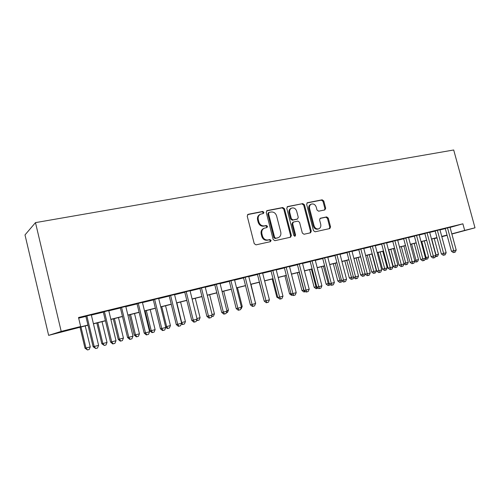 <?xml version="1.0" encoding="UTF-8"?>
<svg xmlns="http://www.w3.org/2000/svg" width="500" height="500" viewBox="0 0 500 500"><rect width="100%" height="100%" fill="white"/><g stroke="black" fill="none" stroke-linecap="round" stroke-linejoin="round"><path stroke-width="0.75" d="M263.919 212.319L262.706 211.45L248.206 214.294L247.213 216.088L254.225 243.631L255.987 244.862L270.444 241.669L271.112 240.4L269.9 239.55L268.05 239.956C265.35 240.238 263.494 238.931 262.475 236.038L261.887 233.756C261.406 231.1 262.225 229.244 264.35 228.175L266.975 227.556L267.512 226.344L266.3 225.481L264.444 225.869C261.744 226.119 259.881 224.8 258.863 221.912L258.281 219.638C257.8 217.044 258.594 215.212 260.663 214.15L263.406 213.512L263.919 212.319M263.025 213.606L263.219 212.65L262.006 211.781L247.594 214.606M270.113 241.744L270.394 240.675L269.188 239.825L267.337 240.231L268.05 239.956M266.569 227.656L266.806 226.644L265.594 225.787L263.738 226.169L264.444 225.869M324.831 209.931L325.681 208.244L323.787 200.994L322.181 199.8L307.337 202.731L306.656 204.375L313.475 230.619L315.106 231.8L329.837 228.538L330.55 226.869L328.25 218.088L326.656 216.906L320.281 218.263L319.581 219.925L320.725 224.312C321.131 226.481 320.494 227.981 318.806 228.806C316.581 229.294 315 228.275 314.062 225.75L309.575 208.494C309.175 206.388 309.781 204.925 311.4 204.1C313.669 203.562 315.281 204.581 316.25 207.156L316.994 210.012L318.612 211.2L324.831 209.931M450.062 227.425L462.881 223.812L464.681 230.406L475 227.819L453.7 149.987L35.481 222.625L25 234.919L48.637 335.369L87.975 325.194M462.881 223.812L78.519 317.519L80.669 326.538L61.206 331.406L35.481 222.625M284.488 208.744L282.8 207.519L267.181 210.575L266.225 212.344L273.175 239.469L274.9 240.681L290.619 237.2L291.381 235.469L284.488 208.744L283.756 209.069L282.075 207.85L266.588 210.881M287.681 206.562L302.806 203.6L304.45 204.806L311.275 231.1L310.544 232.8L303.994 234.256L302.337 233.062L299.55 222.306L297.887 221.106L293.4 222.056L292.669 223.756L295.575 235.019L295.05 236.225L293.769 235.419L286.762 208.294L287.681 206.562L287.206 206.775M91.3 314.85L85.825 316.188M108.75 310.594L103.3 311.919M125.787 306.431L120.363 307.756M142.419 302.375L137.019 303.694M158.669 298.406L153.294 299.719M174.544 294.531L169.194 295.837M190.056 290.744L184.731 292.044M205.219 287.044L199.919 288.337M220.044 283.425L214.769 284.713M234.544 279.887L229.3 281.163M248.731 276.425L243.506 277.694M262.606 273.038L257.413 274.3M276.194 269.719L271.025 270.981M289.488 266.475L284.35 267.725M302.512 263.294L297.4 264.544M315.262 260.181L310.175 261.425M327.756 257.131L322.694 258.369M339.994 254.144L334.963 255.375M351.987 251.219L346.981 252.438M363.744 248.344L358.762 249.562M375.269 245.531L370.319 246.744M386.569 242.769L381.644 243.975M397.656 240.062L392.756 241.269M408.525 237.406L403.656 238.606M419.194 234.8L414.35 235.994M429.663 232.244L424.844 233.431M439.938 229.731L435.144 230.919M78.675 318.169L85.875 316.406M91.356 315.069L103.35 312.137M108.806 310.806L120.412 307.975M125.838 306.65L137.069 303.906M142.475 302.587L153.344 299.931M158.719 298.619L169.244 296.044M174.594 294.738L184.781 292.25M190.106 290.95L199.969 288.538M205.269 287.244L214.819 284.913M220.094 283.625L229.35 281.363M234.594 280.081L243.556 277.894M248.781 276.619L257.462 274.494M262.656 273.225L271.075 271.175M276.244 269.913L284.4 267.919M289.538 266.663L297.444 264.731M302.556 263.481L310.225 261.606M315.312 260.369L322.744 258.55M327.8 257.319L335.006 255.556M340.044 254.325L347.031 252.619M352.038 251.394L358.812 249.744M363.794 248.525L370.363 246.919M375.319 245.712L381.694 244.15M386.619 242.95L392.8 241.438M397.7 240.244L403.7 238.775M408.575 237.587L414.394 236.163M419.244 234.981L424.888 233.6M429.712 232.425L435.188 231.088M439.988 229.913L445.3 228.619M450.019 227.269L445.256 228.45M447.113 235.312L441.825 236.725M437.038 237.925L434.25 238.625M451.856 234.037L475 227.819M451.812 233.863L464.681 230.406M80.669 326.538L74.763 328.356L87.944 325.056M93.413 323.681L105.406 320.675M110.85 319.312L122.45 316.406M127.875 315.05L139.1 312.238M144.494 310.881L155.356 308.163M160.731 306.812L171.244 304.181M176.594 302.844L186.769 300.287M192.094 298.956L201.95 296.488M207.244 295.163L216.788 292.769M222.056 291.45L231.3 289.131M236.544 287.819L245.5 285.575M250.719 284.269L259.394 282.094M264.581 280.794L272.994 278.688M278.156 277.394L286.306 275.35M291.444 274.062L299.344 272.081M304.45 270.806L312.106 268.888M317.188 267.613L324.613 265.75M329.669 264.488L336.869 262.681M341.894 261.419L348.875 259.669M353.881 258.419L360.65 256.725M365.625 255.475L372.188 253.831M377.137 252.587L383.506 250.994M388.431 249.762L394.606 248.212M399.5 246.988L405.494 245.487M410.363 244.262L416.175 242.806M421.019 241.594L426.662 240.181M431.475 238.975L436.95 237.606M441.737 236.4L447.05 235.075M61.206 331.406L48.637 335.369M441.781 236.562L444.85 235.738L441.769 236.513M436.975 237.712L431.506 239.081M426.688 240.287L421.05 241.706M416.206 242.919L410.394 244.375M405.525 245.594L399.531 247.1M394.637 248.325L388.456 249.875M383.537 251.106L377.169 252.706M372.219 253.944L365.656 255.588M360.681 256.837L353.906 258.531M348.906 259.788L341.925 261.537M336.9 262.8L329.7 264.6M324.644 265.869L317.219 267.731M312.137 269.006L304.481 270.925M299.375 272.206L291.475 274.188M286.337 275.469L278.188 277.512M273.025 278.806L264.613 280.919M259.425 282.219L250.75 284.394M245.531 285.7L236.575 287.944M231.337 289.256L222.087 291.575M216.819 292.9L207.275 295.287M201.981 296.619L192.125 299.088M186.806 300.425L176.625 302.975M171.281 304.312L160.763 306.95M155.394 308.294L144.531 311.019M139.131 312.369L127.906 315.188M122.487 316.544L110.887 319.45M105.438 320.819L93.45 323.825M434.244 238.588L437.013 237.844M260.356 214.294L259.969 214.475C257.9 215.538 257.106 217.362 257.587 219.95L258.281 219.638M263.738 226.169C261.044 226.425 259.188 225.106 258.169 222.225L257.587 219.95M264.188 228.244L263.65 228.475C261.525 229.537 260.706 231.394 261.188 234.044L261.887 233.756M267.337 240.231C264.644 240.512 262.787 239.206 261.769 236.319L261.188 234.044M290.175 237.312L290.637 235.75L283.756 209.069M269.188 212.387L268.525 213.625L274.619 237.4L275.825 238.25L278.288 237.669C280.425 236.619 281.25 234.769 280.756 232.1L276.606 215.944C275.606 213.1 273.781 211.788 271.125 212.006L269.188 212.387M268.481 212.712L267.819 213.95L268.525 213.625M278.288 237.669L275.1 238.525L273.9 237.675L267.819 213.95M287.106 206.863L302.806 203.6M310.069 232.919L310.506 231.381L303.694 205.138L302.056 203.931M292.838 222.306L291.925 224.056L294.831 235.3L295.575 235.019M294.631 236.269L294.831 235.3M296.669 211.169C295.675 208.544 294.006 207.512 291.663 208.081C290 208.931 289.375 210.419 289.775 212.55L291.369 218.725L293.044 219.938L297.538 218.988L298.256 217.306L296.669 211.169M291.488 208.156L290.925 208.406C289.269 209.256 288.637 210.744 289.037 212.869L289.775 212.55M296.988 219.194L292.3 220.244L290.631 219.031L289.037 212.869M311.262 204.156L310.637 204.425C309.025 205.25 308.412 206.719 308.812 208.819L309.575 208.494M318.806 228.806L318.025 229.088C315.806 229.575 314.231 228.556 313.294 226.038L308.812 208.819M329.338 228.663L329.756 227.156L327.463 218.388L325.869 217.213L319.956 218.456M324.556 209.988L324.9 208.562L323.006 201.331L321.406 200.138L306.981 202.969M80 327.194L85.006 348.212L85.981 348.031L90.244 346.9L85.225 325.881M80.962 326.956L85.981 348.031L87.494 349.944L85.006 348.212M90.244 346.9L89.194 349.487L87.494 349.944M85.8 316.081L93.119 346.719L94.181 346.519L86.844 315.825M98.6 345.344L97.5 348.044L95.731 348.519L94.181 346.519L98.6 345.344L91.275 314.744M95.731 348.519L93.119 346.719M96.838 322.975L101.812 343.744L102.863 343.544L107.025 342.438L102.037 321.669M97.875 322.713L102.863 343.544L104.319 345.444L101.812 343.744M107.025 342.438L105.981 344.994L104.319 345.444M113.287 318.85L118.231 339.375L119.356 339.15L123.425 338.069L118.469 317.55M114.394 318.575L119.356 339.15L120.756 341.044L120.306 341.125L118.231 339.375M123.425 338.069L122.381 340.606L120.756 341.044M129.362 314.819L134.281 335.106L135.475 334.862L139.45 333.806L134.519 313.525M130.544 314.525L135.475 334.862L136.825 336.744L136.344 336.831L134.281 335.106M139.45 333.806L138.412 336.319L136.825 336.744M145.081 310.881L149.975 330.931L151.231 330.675L155.119 329.637L150.219 309.594M146.325 310.569L151.231 330.675L152.531 332.537L152.025 332.638L149.975 330.931M155.119 329.637L154.081 332.119L152.531 332.537M103.275 311.812L110.55 342.069L111.694 341.85L104.4 311.537M116.006 340.706L114.913 343.375L113.188 343.837L111.694 341.85L116.006 340.706L108.725 310.487M113.188 343.837L112.725 343.925L110.55 342.069M120.337 307.65L127.562 337.537L128.787 337.3L121.544 307.356M132.994 336.175L131.906 338.819L130.225 339.269L128.787 337.3L132.994 336.175L125.763 306.331M130.225 339.269L129.731 339.363L127.562 337.537M136.994 303.587L144.181 333.113L145.475 332.85L138.275 303.275M149.588 331.756L148.5 334.369L146.856 334.806L145.475 332.85L149.588 331.756L142.394 302.269M146.856 334.806L146.337 334.913L144.181 333.113M153.269 299.619L160.406 328.787L161.775 328.506L154.619 299.288M165.787 327.438L164.706 330.025L163.106 330.45L161.775 328.506L165.787 327.438L158.644 298.306M163.106 330.45L162.556 330.562L160.406 328.787M161.762 306.7L166.637 326.575L170.438 325.562L165.569 305.744M165.631 326.788L166.637 326.575L167.894 328.425L167.362 328.531L165.731 327.188M170.438 325.562L169.406 328.019L167.894 328.425M169.169 295.738L176.262 324.562L177.694 324.263L170.581 295.394M181.619 323.219L180.544 325.775L178.975 326.194L177.694 324.263L181.619 323.219L174.519 294.431M178.975 326.194L178.4 326.312L176.262 324.562M176.863 302.913L181.706 322.562L185.425 321.575L180.581 301.981M181.469 322.612L182.913 324.406L182.362 324.519L181.4 323.738M185.425 321.575L184.4 324.006L182.913 324.406M184.706 291.944L191.762 320.431L193.256 320.119L186.181 291.581M197.087 319.094L196.012 321.625L194.481 322.038L193.256 320.119L197.087 319.094L190.031 290.644M194.481 322.038L193.881 322.163L191.762 320.431M196.944 318.512L200.087 317.675L195.269 298.3M200.087 317.675L199.062 320.081L197.031 320.594L196.6 320.244M197.613 320.469L196.95 319.425M199.894 288.238L206.906 316.4L208.463 316.062L201.431 287.863M212.206 315.062L211.137 317.569L209.644 317.969L208.463 316.062L212.206 315.062L205.194 286.944M209.644 317.969L209.019 318.1L206.906 316.4M212.062 314.488L214.431 313.856L209.644 294.694M214.431 313.856L213.412 316.244L211.5 316.725M211.994 316.625L211.725 316.194M214.75 284.613L221.719 312.45L223.325 312.1L216.344 284.225M226.994 311.125L225.931 313.606L224.462 313.994L223.325 312.1L226.994 311.125L220.019 283.325M224.462 313.994L223.819 314.131L221.719 312.45M226.85 310.556L228.475 310.125L223.719 291.169M228.475 310.125L227.463 312.481L226.275 312.8M229.275 281.069L236.2 308.594L237.862 308.225L230.925 280.669M241.45 307.269L240.387 309.725L238.956 310.106L237.862 308.225L241.45 307.269L234.519 279.788M238.956 310.106L238.287 310.25L236.2 308.594M241.306 306.706L242.219 306.469L237.494 287.719M242.219 306.469L241.213 308.8L240.731 308.931M243.487 277.6L250.369 304.819L252.081 304.438L245.188 277.188M255.594 303.5L254.537 305.931L253.137 306.306L252.081 304.438L255.594 303.5L248.706 276.325M253.137 306.306L252.45 306.456L250.369 304.819M255.45 302.944L250.981 284.331M255.681 302.881L255.525 303.244M257.394 274.206L264.231 301.125L265.994 300.731L259.144 273.781M269.425 299.812L268.381 302.219L267.006 302.587L265.994 300.731L269.425 299.812L262.581 272.938M267.006 302.587L266.3 302.738L264.231 301.125M259.25 282.262L264.094 300.581M271 270.887L277.8 297.506L279.613 297.1L272.8 270.45M282.969 296.206L281.925 298.587L280.581 298.944L279.613 297.1L282.969 296.206L276.169 269.625M280.581 298.944L279.856 299.106L277.8 297.506M272.219 279.012L276.863 297.181L277.669 297M279.225 298.612L276.863 297.181M284.325 267.638L291.081 293.969L292.938 293.55L286.169 267.188M296.225 292.675L295.188 295.031L293.875 295.381L292.938 293.55L296.225 292.675L289.469 266.381M293.875 295.381L293.131 295.544L291.081 293.969M284.931 275.825L289.544 293.806L290.963 293.488M292.512 295.069L291.494 295.312L289.544 293.806M292.2 295.156L291.919 294.613M297.375 264.45L304.088 290.5L305.988 290.075L299.256 263.994M309.206 289.212L308.169 291.55L306.881 291.894L305.988 290.075L309.206 289.212L302.488 263.206M306.881 291.894L306.125 292.062L304.088 290.5M297.387 272.7L301.969 290.5L303.969 290.038M299.169 272.256L303.769 290.094L304.631 291.831L303.913 291.988L301.969 290.5M305.512 291.594L304.631 291.831M310.15 261.331L316.825 287.106L318.762 286.669L312.075 260.863M321.912 285.825L320.887 288.137L319.625 288.475L318.762 286.669L321.912 285.825L315.238 260.094M319.625 288.475L318.85 288.65L316.825 287.106M309.594 269.644L314.156 287.262L316.706 286.65M311.419 269.188L315.988 286.837L316.819 288.569L316.081 288.731L314.156 287.262M318.1 288.075L316.819 288.569M322.669 258.275L329.306 283.781L331.275 283.331L324.631 257.8M334.363 282.506L333.338 284.8L332.106 285.131L331.275 283.331L334.363 282.506L327.731 257.044M332.106 285.131L331.312 285.306L329.306 283.781M321.569 266.637L326.1 284.081L329.188 283.331M323.425 266.175L328.769 285.369L328.019 285.538L326.1 284.081M330.213 284.469L329.95 285.05L328.769 285.369M334.938 255.287L341.531 280.525L343.537 280.062L336.931 254.8M346.562 279.256L345.544 281.525L344.338 281.85L343.537 280.062L346.562 279.256L339.969 254.056M344.338 281.85L343.531 282.031L341.531 280.525M333.312 263.694L337.819 280.969L341.413 280.075M335.2 263.225L340.487 282.231L339.725 282.406L337.819 280.969M342.088 280.944L341.65 281.919L340.487 282.231M346.956 252.35L353.506 277.337L355.55 276.863L348.988 251.856M358.519 276.069L357.5 278.319L356.319 278.637L355.55 276.863L358.519 276.069L351.962 251.131M356.319 278.637L355.5 278.819L353.506 277.337M344.831 260.812L349.306 277.913L353.394 276.887M346.75 260.325L351.981 279.156L351.206 279.331L349.306 277.913M353.731 277.5L353.119 278.85L351.981 279.156M358.744 249.475L365.25 274.206L367.325 273.725L360.806 248.975M370.231 272.95L369.225 275.175L368.062 275.487L367.325 273.725L370.231 272.95L363.719 248.263M368.062 275.487L367.231 275.675L365.25 274.206M356.131 257.975L360.581 274.913L365.138 273.762M358.081 257.488L363.256 276.137L362.469 276.319L360.581 274.913M365.2 274.012L364.375 275.837L363.256 276.137M370.294 246.663L376.763 271.137L378.869 270.65L372.388 246.144M381.719 269.887L380.712 272.094L379.575 272.4L378.869 270.65L381.719 269.887L375.25 245.45M379.575 272.4L378.731 272.594L376.763 271.137M367.219 255.2L371.644 271.969L373.631 271.506L376.375 270.775L371.944 254.013M369.194 254.7L374.319 273.175L373.519 273.363L371.644 271.969M376.375 270.775L375.412 272.881L374.319 273.175M381.625 243.9L388.056 268.131L390.188 267.631L383.744 243.375M392.981 266.887L391.981 269.069L390.863 269.369L390.188 267.631L392.981 266.887L386.55 242.688M390.863 269.369L390.012 269.569L388.056 268.131M378.1 252.469L382.5 269.081L384.519 268.606L387.206 267.894L382.8 251.294M380.106 251.969L385.175 270.269L384.369 270.456L382.5 269.081M387.206 267.894L386.25 269.981L385.175 270.269M392.738 241.188L399.125 265.181L401.281 264.675L394.881 240.656M404.025 263.944L403.031 266.106L401.938 266.4L401.281 264.675L404.025 263.944L397.631 239.988M401.938 266.4L401.069 266.6L399.125 265.181M388.781 249.794L393.156 266.25L395.2 265.769L397.837 265.062L393.456 248.619M390.812 249.281L395.831 267.419L395.012 267.606L393.156 266.25M397.837 265.062L396.887 267.137L395.831 267.419M403.638 238.531L409.988 262.288L412.169 261.775L405.806 237.994M414.856 261.056L413.869 263.2L412.794 263.488L412.169 261.775L414.856 261.056L408.506 237.331M412.794 263.488L411.919 263.694L409.988 262.288M401.325 246.65L405.681 262.975L408.275 262.288L403.919 246M403.881 263.4L405.681 262.975L406.294 264.619L405.462 264.812L403.969 263.719M408.275 262.288L407.331 264.344L406.294 264.619M414.331 235.925L420.644 259.45L422.85 258.925L416.525 235.375M425.487 258.225L424.506 260.35L423.45 260.631L422.85 258.925L425.487 258.225L419.175 234.731M423.45 260.631L422.562 260.837L420.644 259.45M411.644 244.062L415.975 260.238L418.519 259.562L414.194 243.419M414.719 260.538L415.975 260.238L416.562 261.869L415.725 262.069L414.725 261.344M418.519 259.562L417.581 261.6L416.562 261.869M424.825 233.369L431.094 256.663L433.331 256.131L427.044 232.806M435.919 255.444L434.938 257.55L433.906 257.825L433.331 256.131L435.919 255.444L429.644 232.175M433.906 257.825L433.013 258.038L431.094 256.663M421.781 241.519L426.087 257.55L428.587 256.881L424.281 240.894M425.356 257.725L426.087 257.55L426.65 259.169L425.806 259.369L425.169 258.913M428.587 256.881L427.65 258.906L426.65 259.169M435.125 230.856L441.356 253.925L443.612 253.394L437.369 230.287M446.156 252.712L445.181 254.806L444.162 255.075L443.612 253.394L446.156 252.712L439.919 229.669M444.162 255.075L443.263 255.287L441.356 253.925M431.731 239.025L436.019 254.906L438.469 254.256L434.194 238.406M435.788 254.963L436.556 256.519L435.419 256.519M438.469 254.256L437.537 256.256L436.556 256.519M445.238 228.388L451.431 251.244L453.706 250.7L447.5 227.819M456.2 250.037L455.231 252.106L454.237 252.375L453.706 250.7L456.2 250.037L450.006 227.206M454.237 252.375L453.325 252.587L451.431 251.244M262.006 211.781L262.706 211.45M269.188 239.825L269.9 239.55M265.594 225.787L266.3 225.481M258.169 222.225L258.863 221.912M261.769 236.319L262.475 236.038M247.638 214.562L248.206 214.294M290.637 235.75L291.381 235.469M266.656 210.819L267.181 210.575M282.075 207.85L282.8 207.519M273.9 237.675L274.619 237.4M275.1 238.525L275.825 238.25M277.031 238.106L277.756 237.825M303.694 205.138L304.45 204.806M310.506 231.381L311.275 231.1M291.925 224.056L292.669 223.756M290.631 219.031L291.369 218.725M292.3 220.244L293.044 219.938M296.606 219.35L297.356 219.044M313.294 226.038L314.062 225.75M320.119 218.344L320.444 218.219M325.869 217.213L326.656 216.906M327.463 218.388L328.25 218.088M329.756 227.156L330.55 226.869M307.1 202.862L307.538 202.675M321.406 200.138L322.181 199.8M323.006 201.331L323.787 200.994M324.9 208.562L325.681 208.244M268.325 212.763L268.975 212.463M292.656 222.362L293.4 222.056M296.788 219.294L297.538 218.988"/></g></svg>

